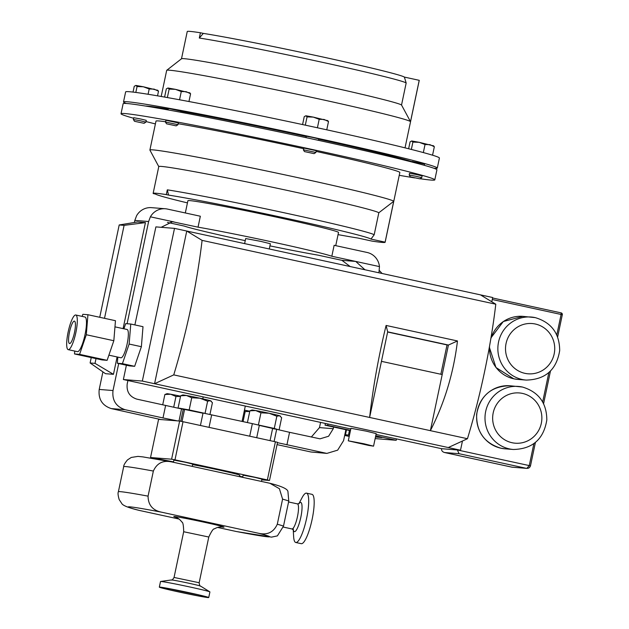 <?xml version="1.0" encoding="UTF-8"?>
<svg xmlns="http://www.w3.org/2000/svg" width="629" height="629" viewBox="0 0 629 629"><rect width="100%" height="100%" fill="white"/><g stroke="black" fill="none" stroke-linecap="round" stroke-linejoin="round"><path stroke-width="0.94" d="M74.356 321.104A11.479 2.485 -77.7 0 0 69.528 331.97A11.479 2.485 -77.7 0 0 69.552 343.544A11.479 2.485 -77.7 0 0 69.622 343.552A11.479 2.485 -77.7 0 0 74.45 332.694A11.479 2.485 -77.7 0 0 74.426 321.112A11.479 2.485 -77.7 0 0 74.356 321.104M411.995 161.677A139.174 3.963 -168.1 0 0 318.691 139.19M306.158 136.462A139.174 3.963 -168.1 0 0 180.806 111.278M168.155 109.084A139.174 3.963 -168.1 0 0 147.618 106.152A139.174 3.963 -168.1 0 0 145.566 106.049M404.376 77.084L406.169 82.989A112.489 3.2 -168.1 0 0 320.672 61.941A112.489 3.2 -168.1 0 0 199.307 38.031L200.415 32.763L203.316 33.392A109.556 3.121 11.9 0 1 321.144 56.626A109.556 3.121 11.9 0 1 404.376 77.084L419.221 80.315L410.509 121.664A124.597 3.546 -168.1 0 0 301.079 95.089A124.597 3.546 -168.1 0 0 169.728 70.236A124.597 3.546 -168.1 0 0 166.732 70.299A124.597 3.546 -168.1 0 0 166.685 70.377L161.181 96.473M419.221 80.315A124.597 3.546 11.9 0 1 419.244 80.41L405.029 147.854M434.041 168.305A160.34 4.568 -168.1 0 0 437.289 168.077L439.404 158.036A160.34 4.568 -168.1 0 0 432.5 155.182A160.34 4.568 -168.1 0 0 432.351 155.143A160.34 4.568 -168.1 0 0 317.621 127.821A160.34 4.568 -168.1 0 0 317.134 127.711A160.34 4.568 -168.1 0 0 167.644 97.613A160.34 4.568 -168.1 0 0 167.298 97.55A160.34 4.568 -168.1 0 0 129.543 91.732A160.34 4.568 -168.1 0 0 125.627 91.913L123.512 101.953A160.34 4.568 -168.1 0 0 126.382 103.471M437.289 168.077A160.34 4.568 -168.1 0 0 298.405 134.166A160.34 4.568 -168.1 0 0 127.428 101.764A160.34 4.568 -168.1 0 0 123.512 101.953M180.602 112.221L180.838 111.129L168.438 108.479L167.982 109.91M424.331 165.325L424.591 164.106L412.199 161.456L411.924 162.015M318.447 140.338L318.754 138.907L313.195 137.547L306.354 136.249L305.914 137.617M303.5 149.812L315.892 152.47L316.261 150.693L303.87 148.043L303.5 149.812M304.64 151.62L314.083 153.649L304.64 151.62M134.527 121.295L133.348 119.479L140.346 120.768L145.897 122.12L144.088 123.308L134.527 121.295L144.088 123.308M133.348 119.479L133.725 117.709L140.715 118.999L146.274 120.351L145.897 122.12M410.36 176.835L409.18 175.027L416.178 176.317L421.729 177.669L419.92 178.848L410.36 176.835L419.92 178.848M409.18 175.027L409.558 173.258L416.547 174.548L422.106 175.9L421.729 177.669M165.584 122.042L177.976 124.699L178.345 122.922L165.954 120.273L165.584 122.042M166.724 123.85L176.167 125.871L166.724 123.85M269.283 248.974L270.384 243.753L260.776 241.371L245.68 238.548L244.618 243.612M239.476 476.64L239.767 475.257A30.396 0.865 -168.1 0 0 216.628 469.517A30.396 0.865 -168.1 0 0 192.6 464.603M182.017 421.509L184.564 409.432L203.01 413.237M192.222 466.372L192.71 464.084L185.39 462.268L173.879 460.114L173.423 462.291M259.313 425.385L272.616 428.443L270.053 440.622M261.452 481.421L261.931 479.125L254.611 477.309L243.108 475.162L242.652 477.332M242.739 476.924L239.563 476.208M173.51 461.883L158.099 458.856L157.997 459.367M208.726 597.55L209.913 591.928A25.246 0.715 -168.1 0 0 209.842 591.858A25.246 0.715 -168.1 0 0 200.722 589.42A25.246 0.715 -168.1 0 0 175.507 584.003A25.246 0.715 -168.1 0 0 160.592 581.479A25.246 0.715 -168.1 0 0 160.505 581.518L159.326 587.14A25.246 0.715 -168.1 0 0 168.509 589.648A25.246 0.715 -168.1 0 0 194.613 595.238A25.246 0.715 -168.1 0 0 208.726 597.55A25.246 0.715 -168.1 0 0 199.535 595.042A25.246 0.715 -168.1 0 0 173.439 589.452A25.246 0.715 -168.1 0 0 159.326 587.14M298.854 503.735L302.148 497.539A25.246 5.457 102.3 0 1 306.504 493.152A25.246 5.457 102.3 0 1 308.642 498.931A25.246 5.457 102.3 0 1 304.475 526.827A25.246 5.457 102.3 0 1 295.779 542.489A25.246 5.457 102.3 0 1 293.641 536.702A25.246 5.457 102.3 0 1 293.641 536.686A25.246 5.457 102.3 0 1 293.641 536.671M306.504 493.152L311.984 494.339A25.246 5.457 102.3 0 1 314.123 500.126A25.246 5.457 102.3 0 1 309.955 528.022A25.246 5.457 102.3 0 1 301.26 543.676L295.779 542.489M335.737 245.648L338.52 232.431A76.958 2.194 -168.1 0 0 279.952 217.901A76.958 2.194 -168.1 0 0 187.906 200.69L185.319 212.964M350.211 266.562L341.932 260.335L355.739 261.436L331.829 256.247A76.958 2.194 -168.1 0 0 274.763 242.495A76.958 2.194 -168.1 0 0 198.041 227.163L200.344 216.227L167.377 209.064A16.165 15.772 94.6 0 0 165.341 208.757A16.165 15.772 94.6 0 0 150.402 216.816L148.625 221.518L134.826 220.417L136.603 215.708A16.165 15.772 -85.4 0 1 151.534 207.656L165.341 208.757M331.829 256.247L334.133 245.302L367.1 252.465A16.165 15.772 94.6 0 1 379.46 266.594L378.933 272.805M167.416 222.407L184.234 226.063A76.958 2.194 -168.1 0 0 241.3 239.814A76.958 2.194 -168.1 0 0 245.239 240.663M269.935 245.868A76.958 2.194 -168.1 0 0 318.022 255.138L341.932 260.335M434.804 179.87L436.919 169.83A160.34 4.568 -168.1 0 0 298.036 135.927A160.34 4.568 -168.1 0 0 127.058 103.526A160.34 4.568 -168.1 0 0 123.135 103.706L121.02 113.747A160.34 4.568 11.9 0 1 124.943 113.558A160.34 4.568 11.9 0 1 295.921 145.959A160.34 4.568 11.9 0 1 434.804 179.87A160.34 4.568 11.9 0 1 430.881 180.051A160.34 4.568 11.9 0 1 420.125 178.722M414.755 177.897A160.34 4.568 11.9 0 1 399.242 175.31M155.394 123.921A160.34 4.568 11.9 0 1 146.022 121.562M133.607 118.252A160.34 4.568 11.9 0 1 121.02 113.747M158.775 166.606L149.914 150.111A124.597 3.546 11.9 0 1 149.899 150.017A124.597 3.546 11.9 0 1 152.949 149.875A124.597 3.546 11.9 0 1 284.292 174.728A124.597 3.546 11.9 0 1 393.723 201.311L385.113 242.157L370.953 239.083A110.248 3.137 -168.1 0 0 287.186 218.483A110.248 3.137 -168.1 0 0 168.533 195.092L166.308 194.605A112.489 3.2 -168.1 0 0 153.138 193.362A112.489 3.2 -168.1 0 0 153.256 193.559L155.481 194.047A110.248 3.137 -168.1 0 0 187.442 202.892M149.899 150.017L155.992 121.114A124.597 3.546 11.9 0 1 159.035 120.972A124.597 3.546 11.9 0 1 165.49 121.727M338.056 234.633A110.248 3.137 -168.1 0 0 357.893 238.037L372.061 241.111A124.597 3.546 -168.1 0 0 382.094 242.401A124.597 3.546 -168.1 0 0 385.137 242.251A124.597 3.546 -168.1 0 0 385.113 242.157M68.333 349.677A17.73 3.837 -77.7 0 0 75.794 332.89A17.73 3.837 -77.7 0 0 75.755 315.003A17.73 3.837 -77.7 0 0 75.645 314.987A17.73 3.837 -77.7 0 0 68.191 331.766A17.73 3.837 -77.7 0 0 68.223 349.653A17.73 3.837 -77.7 0 0 68.333 349.677M77.296 351.619A17.73 3.837 -77.7 0 0 77.406 351.65A17.73 3.837 -77.7 0 0 77.516 351.666A17.73 3.837 -77.7 0 0 84.97 334.887A17.73 3.837 -77.7 0 0 84.931 317L75.755 315.003M120.839 357.752A14.475 3.129 -77.7 0 0 120.925 357.783A14.475 3.129 -77.7 0 0 121.02 357.791A14.475 3.129 -77.7 0 0 127.105 344.094A14.475 3.129 -77.7 0 0 127.074 329.486A14.475 3.129 -77.7 0 0 126.987 329.47M363.735 443.72L348.293 440.835L368.775 445.442L373.555 446.158L363.735 443.72M373.555 446.158L376.197 433.609L366.377 431.172L350.943 428.286L348.293 440.835M376.024 434.45L441.55 448.689L460.514 450.215L448.273 447.549L467.449 438.72A180.861 39.116 -77.7 0 0 495.794 304.208L202.09 240.372L186.75 231.04L154.569 383.721L448.273 447.549M126.39 365.213L123.37 379.539L350.793 428.97M491.792 301.771L492.688 297.525L174.508 228.374L155.89 226.888L134.881 324.918M74.733 351.068L74.497 353.938L79.584 354.347L86.299 334.738L87.934 314.72L82.847 314.311L82.14 316.387M130.769 324.029L129.134 344.047L122.419 363.656L117.332 363.248L129.566 365.905L134.653 366.314L141.376 346.705L143.003 326.687L130.769 324.029L125.682 323.62L123.905 328.802M117.827 357.107L117.332 363.248M123.37 379.539L142.335 381.064L154.569 383.721L173.746 374.884A180.861 39.116 -77.7 0 0 202.09 240.372M441.55 448.689C441.385 450.631 442.423 451.913 444.64 452.55L511.998 467.19M512.305 467.237L444.53 452.526L459.06 453.706L457.362 449.955L529.256 465.586L526.819 468.393L511.951 467.174L526.371 468.33C528.47 468.55 529.822 467.732 530.436 465.885L530.475 465.885C529.791 467.536 528.572 468.369 526.819 468.393M462.449 441.023L460.514 450.215M173.746 374.884L430.378 430.661C444.609 402.717 453.643 372.816 457.472 340.957L386.104 325.452L387.668 331.837L381.449 361.345L442.203 374.546L430.378 430.661L467.449 438.72M381.449 361.345L369.624 417.452C373.044 387.165 378.532 356.494 386.104 325.452M480.454 294.867L495.794 304.208M174.508 228.374L142.335 381.064M457.472 340.957L448.422 345.046L442.203 374.546M440.85 374.255L447.03 344.928L448.422 345.046L387.668 331.837M447.03 344.928L387.629 332.026M122.419 363.656L134.653 366.314M129.134 344.047L141.376 346.705M86.299 334.738L113.833 340.721L115.469 320.704L87.934 314.72M113.833 340.721L107.119 360.331L102.032 359.922L74.497 353.938M79.584 354.347L107.119 360.331M396.514 438.908L396.223 440.284L375.151 438.602M327.984 424.009L327.693 425.393L350.502 430.354M375.733 435.834L396.223 440.284M178.18 123.716A124.597 3.546 11.9 0 1 303.587 148.664M316.112 151.408A124.597 3.546 11.9 0 1 399.84 172.495L385.137 242.251M168.533 195.092L167.314 189.84A112.489 3.2 11.9 0 1 288.68 213.75A112.489 3.2 11.9 0 1 374.176 234.798L378.823 212.767L393.723 201.311M374.176 234.798L370.953 239.083M153.138 193.362L158.783 166.567A112.489 3.2 11.9 0 1 266.657 186.027A112.489 3.2 11.9 0 1 378.823 212.767M167.314 189.84L166.308 194.605M207.303 426.981L251.128 436.51L183.015 421.705L174.98 459.846L267.372 479.927L275.408 441.786L251.128 436.51M277.468 442.659L326.86 453.407L337.663 450.152L343.568 440.646L345.871 429.709M326.86 453.407L311.017 451.999L277.051 444.617M200.423 425.487L203.049 413.025L252.363 423.631L259.337 425.259L256.711 437.721M274.095 441.495L276.666 429.308L289.56 432.32L286.918 444.868M333.637 427.052L333.284 428.703L328.597 436.243L320.027 438.83L289.56 432.32M184.525 409.589L136.8 399.124C129.582 396.718 126.39 391.655 127.2 383.918L127.915 380.529M379.373 270.556L382.11 273.497M252.363 423.631L249.721 436.18M165.639 405.391L162.997 417.939L177.386 420.872L160.82 419.551L111.294 408.598C102.213 405.571 98.179 399.179 99.209 389.437L102.904 371.881M181.6 408.653L178.998 421.005M162.997 417.939L125.1 409.699L111.294 408.598M161.158 227.305L172.511 221.73L198.041 227.163M99.209 389.437L113.008 390.538L118.7 363.546M127.089 323.731L148.625 221.518M113.008 390.538C111.978 400.288 116.011 406.672 125.1 409.699M134.394 222.477L134.826 220.417M379.46 266.594L355.739 261.436L364.93 269.762M311.316 437.053L319.485 427.602L333.284 428.703M320.578 422.405L319.485 427.602M91.244 357.579L90.112 362.972L105.499 373.689L113.456 374.326L117.112 356.95M123.087 328.621L145.425 222.619L137.468 221.982L119.195 224.962L99.736 317.283M211.682 414.794L209.04 427.335M90.112 362.972L95.018 363.365L96.017 358.616M104.508 318.321L124.102 225.355L119.195 224.962M113.456 374.326L95.018 363.365M145.425 222.619L124.102 225.355M276.666 429.308L272.577 428.608M325.397 423.451L325.036 425.18L327.693 425.393M349.229 436.416L344.668 435.425M344.849 434.576L349.472 435.26M375.482 437.029L381.913 437.54L375.655 436.18M350.432 430.7L325.036 425.18M173.738 407.042L175.963 396.482L180.523 396.443M162.722 404.754L164.884 394.509L170.687 394.234L175.963 396.482M180.578 396.184A14.42 0.409 -168.1 0 0 170.687 394.234A14.42 0.409 -168.1 0 0 166.944 393.715L164.884 394.509M243.061 421.611L245.184 411.531L249.744 411.492M244.272 410.957L245.184 411.531M249.799 411.232A14.42 0.409 -168.1 0 0 244.445 410.139M279.095 429.874L281.65 417.719L279.52 415.722L276.846 416.249L274.275 428.435L258.393 424.984L260.964 412.797L269.173 413.261L276.846 416.249M278.6 429.764L274.275 428.435M247.417 422.554L249.886 410.816L255.689 410.548L260.964 412.797M258.393 424.984L257.355 424.795M280.55 416.335L280.133 415.958A14.42 0.409 -168.1 0 0 279.52 415.722A14.42 0.409 11.9 0 0 269.173 413.261A14.42 0.409 -168.1 0 0 255.689 410.548A14.42 0.409 -168.1 0 0 251.954 410.022L249.886 410.816M209.952 414.44L212.429 402.678L210.29 400.681L207.617 401.2L205.054 413.387L189.172 409.935L191.735 397.748L199.943 398.212L207.617 401.2M205.502 413.528L205.054 413.387M178.101 407.938L180.665 395.775L186.467 395.499L191.735 397.748M189.172 409.935L179.202 408.158M211.32 401.286L210.904 400.917A14.42 0.409 -168.1 0 0 210.29 400.681A14.42 0.409 11.9 0 0 199.943 398.212A14.42 0.409 -168.1 0 0 186.467 395.499A14.42 0.409 -168.1 0 0 182.725 394.973L180.665 395.775M160.82 419.551L158.579 419.37L150.535 457.511L171.599 459.194L179.635 421.053L177.386 420.872M158.028 459.225L152.666 458.054A70.55 2.005 11.9 0 1 150.535 457.511M275.408 441.786A70.55 2.005 -168.1 0 1 277.538 442.329L269.495 480.47L261.782 479.856M267.372 479.927A70.55 2.005 11.9 0 1 269.495 480.47M171.599 459.194A70.55 2.005 11.9 0 1 174.98 459.846M183.015 421.705A70.55 2.005 -168.1 0 0 179.635 421.053M269.912 483.276C281.878 486.28 287.893 489.095 287.948 491.729L288.774 501.038A84.962 2.422 -168.1 0 0 282.586 499.135L279.418 488.717L269.912 483.276L171.646 461.906L142.885 456.89L137.963 456.387L131.264 457.456L127.506 459.893C124.864 463.062 123.591 465.318 123.677 466.679L118.386 491.768A84.962 2.422 11.9 0 1 148.067 496.139L153.358 471.05A84.962 2.422 -168.1 0 0 123.677 466.679M172.236 462.032C163.328 459.948 157.038 462.952 153.358 471.05M148.067 496.139C148.169 505.063 152.705 510.418 161.661 512.21A72.138 2.052 -168.1 0 0 139.347 510.426L179.116 519.067M237.29 531.686L236.103 531.458A72.138 2.052 -168.1 0 0 258.417 533.243L161.661 512.21M258.417 533.243C267.309 535.326 273.607 532.323 277.295 524.224A84.962 2.422 11.9 0 1 283.49 526.135L277.397 535.884L271.531 537.127L236.693 531.576M282.586 499.135L277.295 524.224M217.571 527.424L236.103 531.458M139.347 510.426L138.427 510.205C128.127 507.682 122.545 505.394 121.672 503.334L119.195 499.607C118.016 495.566 117.749 492.947 118.386 491.768M283.49 526.135L288.774 501.038M199.307 38.031L203.316 33.392M410.509 121.664L401.53 105.019A112.489 3.2 -168.1 0 0 290.684 78.554A112.489 3.2 -168.1 0 0 181.537 58.749L166.732 70.299M401.53 105.019L406.169 82.989M181.498 58.78L187.245 31.521A112.489 3.2 11.9 0 1 200.415 32.763M327.921 120.729L313.336 117.112L319.194 119.313L324.053 119.439L328.503 121.531L327.3 120.438M305.859 115.775L313.336 117.112L307.062 116.876L305.859 115.775L304.239 116.648L302.573 124.573M326.758 129.818L328.503 121.531M305.317 125.163L307.062 116.876M317.621 127.821L317.134 127.711M317.409 127.766L319.194 119.313M157.926 90.387L143.341 86.771L149.199 88.972L154.066 89.106L158.508 91.189L157.305 90.096M135.864 85.434L143.341 86.771L137.067 86.535L135.864 85.434L134.252 86.307L133.034 92.086M157.533 95.836L158.508 91.189M135.825 92.432L137.067 86.535M148.082 94.264L149.199 88.972M433.758 145.928L419.173 142.319L425.031 144.521L429.898 144.646L434.34 146.738L433.137 145.645M411.696 140.982L419.173 142.319L412.899 142.075L411.696 140.982L410.084 141.855L408.63 148.751M432.563 155.19L434.34 146.738M411.35 149.443L412.899 142.075M423.341 152.572L425.031 144.521M190.005 92.95L175.42 89.342L181.278 91.543L186.137 91.669L190.587 93.76L189.384 92.667M167.943 88.005L175.42 89.342L169.146 89.098L167.943 88.005L166.323 88.878L164.594 97.07M188.952 101.528L190.587 93.76M167.361 97.558L169.146 89.098M179.54 99.775L181.278 91.543M170.75 589.003A22.117 0.629 -168.1 0 0 197.514 594.649M169.806 589.876A23.139 0.66 11.9 0 1 166.402 588.209A23.139 0.66 11.9 0 1 198.245 594.814A23.139 0.66 11.9 0 1 201.65 596.481A23.139 0.66 11.9 0 1 169.806 589.876M208.789 537.024L199.157 582.737L174.052 577.446L183.684 531.733L208.789 537.024C211.517 531.198 213.388 528.486 214.41 528.887C216.643 527.519 219.096 526.858 221.762 526.913L221.746 526.913M176.309 517.408A25.655 0.731 11.9 0 1 179.226 517.235A25.655 0.731 11.9 0 1 204.464 522.282A25.655 0.731 11.9 0 1 221.322 526.898M199.157 582.737C199.503 585.3 199.975 586.425 200.572 586.102A14.954 0.425 -168.1 0 0 195.171 584.656A14.954 0.425 -168.1 0 0 180.232 581.448A14.954 0.425 -168.1 0 0 171.403 579.954L160.592 581.479M288.585 501.966L297.391 503.876A12.824 2.775 102.3 0 1 298.484 506.817A12.824 2.775 102.3 0 1 296.361 520.993A12.824 2.775 102.3 0 1 291.942 528.95L293.389 529.94L293.122 528.226M299.003 503.656A14.954 3.231 102.3 0 1 302.014 505.858A14.954 3.231 102.3 0 1 298.571 525.357A14.954 3.231 102.3 0 1 293.318 529.815M489.543 346.131A31.623 30.868 94.6 0 0 513.846 378.823A31.623 30.868 94.6 0 0 517.84 379.413L526.206 380.081A31.623 30.868 -85.4 0 1 522.212 379.491A31.623 30.868 -85.4 0 1 498.192 344.039A31.623 30.868 -85.4 0 1 531.253 317.032A31.623 30.868 -85.4 0 1 535.248 317.629M535.318 324.014A25.215 24.602 94.6 0 0 506.07 343.442A25.215 24.602 94.6 0 0 524.924 373.335A25.215 24.602 94.6 0 0 554.18 353.899A25.215 24.602 94.6 0 0 535.318 324.014M490.974 337.852L503.302 321.529L522.888 316.363A31.623 30.868 94.6 0 0 490.793 338.913M504.977 448.815L500.943 448.218C484.409 443.162 476.302 431.864 476.625 414.314C480.163 395.617 491.296 386.096 510.025 385.766A31.623 30.868 94.6 0 0 476.963 412.766A31.623 30.868 94.6 0 0 500.983 448.225A31.623 30.868 94.6 0 0 504.977 448.815L513.343 449.483A31.623 30.868 -85.4 0 1 509.348 448.894A31.623 30.868 -85.4 0 1 485.329 413.434A31.623 30.868 -85.4 0 1 518.39 386.434A31.623 30.868 -85.4 0 1 522.385 387.024M522.455 393.408A25.215 24.602 94.6 0 0 493.207 412.844A25.215 24.602 94.6 0 0 512.061 442.73A25.215 24.602 94.6 0 0 541.317 423.293A25.215 24.602 94.6 0 0 522.455 393.408M535.413 442.446L530.475 465.885L529.256 465.586L533.879 443.649M542.67 401.947L548.858 372.557M556.783 334.966L561.099 314.469L492.271 299.506M561.092 312.872L492.593 297.989L561.092 312.872L561.099 314.469L562.326 314.767A1.604 1.604 0 0 0 561.092 312.872A1.604 1.565 -85.4 0 1 562.287 314.752M562.287 314.775L557.64 336.995M526.371 468.33L459.06 453.706M311.017 451.999L324.816 453.108M170.868 221.707L174.131 221.974L150.402 216.816M183.251 409.227L180.712 421.265M346.493 429.843L345.486 434.623M349.433 430.488L348.466 435.087M161.865 587.541L161.787 587.549C160.953 587.022 185.005 591.63 198.221 594.806L206.233 596.89M314.083 153.649L315.892 152.47M176.167 125.871L177.976 124.699M245.31 406.043L242.071 421.399M183.684 531.733C183.542 525.301 182.929 522.07 181.828 522.023C180.334 519.869 178.361 518.272 175.9 517.25L175.916 517.258M293.216 529.681L293.641 536.686M114.965 326.852L127.074 329.486M522.888 316.363L535.287 317.629C551.405 322.48 559.543 333.449 559.684 350.534C556.555 369.789 545.398 379.641 526.206 380.081M517.84 379.413L513.799 378.815L495.974 367.517L489.346 347.247M510.025 385.766L522.424 387.032C538.542 391.875 546.68 402.843 546.821 419.936C543.7 439.191 532.535 449.035 513.343 449.483M550.461 371.055L543.59 403.676M108.888 355.165L120.925 357.783M68.223 349.653L77.406 351.65M297.391 503.876L299.121 503.57M283.27 527.063L291.942 528.95M200.572 586.102L209.842 591.858M174.052 577.446C172.708 579.655 171.819 580.488 171.403 579.954M203.191 396.891L202.782 398.841M166.606 123.858L165.427 122.05M304.522 151.636L303.343 149.828"/></g></svg>
